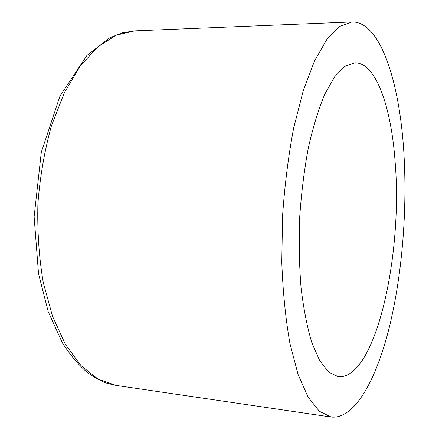 <?xml version="1.0" encoding="UTF-8"?>
<svg xmlns="http://www.w3.org/2000/svg" width="439" height="439" viewBox="0 0 439 439"><rect width="100%" height="100%" fill="white"/><g stroke="black" fill="none" stroke-linecap="round" stroke-linejoin="round"><path stroke-width="0.66" d="M403.787 151.367C407.452 209.408 402.267 274.342 389.283 327.428C376.25 379.85 354.608 419.558 331.187 417.05L319.351 411.288L308.096 397.152L298.065 374.418L289.938 343.485C285.635 319.12 282.919 292.05 281.778 262.281L282.529 216.394C284.675 185.357 288.39 155.889 293.669 127.99L303.223 90.785L314.554 60.873L326.912 39.318L339.583 26.439L351.963 21.95C380.547 21.423 399.479 82.263 403.787 151.367M395.237 163.451C402.739 255.558 375.619 379.642 338.315 376.739L328.773 372.201L319.768 360.831L311.811 342.579C307.168 327.132 303.579 308.836 301.05 287.682C299.25 265.288 298.794 241.823 299.689 217.3C301.373 192.814 304.282 169.531 308.425 147.444C313.161 126.673 318.643 108.85 324.882 93.979L334.71 76.666L344.856 66.3L354.822 62.788C376.377 62.519 391.572 108.417 395.237 163.451M116.055 385.398L98.127 379.17L80.941 365.539L65.422 344.45L52.543 316.36L43.22 282.326C38.978 257.177 37.211 230.914 37.902 203.531C40.086 176.231 44.602 150.297 51.451 125.735L64.292 92.865L80.046 66.278L97.688 46.935L116.214 35.18L134.696 30.867L122.091 32.887L109.651 37.875L86.933 55.473L59.984 96.026L41.31 152.185L34.121 216.74L38.511 273.541L48.186 311.613L62.415 342.952C70.47 355.436 78.905 365.391 87.723 372.81C95.872 378.308 102.463 381.842 107.495 383.412L116.055 385.398L331.187 417.05M351.963 21.95L134.696 30.867"/></g></svg>
